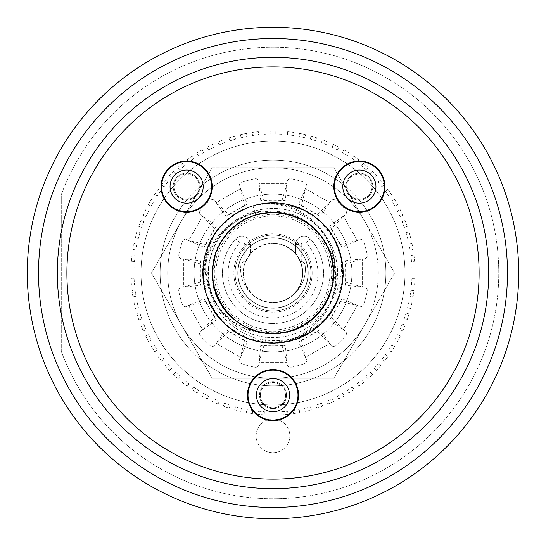 <?xml version="1.0" encoding="UTF-8"?>
<svg xmlns="http://www.w3.org/2000/svg" width="546" height="546" viewBox="0 0 546 546"><rect width="100%" height="100%" fill="white"/><g stroke="black" fill="none" stroke-linecap="round" stroke-linejoin="round"><path stroke-width="0.41" stroke-dasharray="2.73 2.05" d="M372.529 374.399A142.083 142.083 0 0 1 367.949 378.699L365.929 376.365A138.998 138.998 0 0 0 370.325 372.236L372.529 374.399A142.083 142.083 0 0 1 367.949 378.699L365.929 376.365A138.998 138.998 0 0 0 370.325 372.236L372.529 374.399M518.7 273A245.7 245.7 0 0 0 273 27.3A245.7 245.7 0 0 0 27.3 273A245.7 245.7 0 0 0 273 518.7A245.7 245.7 0 0 0 518.7 273M263.909 131.204A142.083 142.083 0 0 1 270.195 130.944L270.195 134.029A138.998 138.998 0 0 0 264.168 134.282A138.998 138.998 0 0 1 270.195 134.029L270.195 130.944A142.083 142.083 0 0 0 263.909 131.204L264.168 134.282L263.909 131.204M275.805 130.944A142.083 142.083 0 0 1 282.091 131.204L281.832 134.282A138.998 138.998 0 0 0 275.805 134.029A138.998 138.998 0 0 1 281.832 134.282L282.091 131.204A142.083 142.083 0 0 0 275.805 130.944L275.805 134.029L275.805 130.944M287.687 131.675A142.083 142.083 0 0 1 293.919 132.466L293.407 135.51A138.998 138.998 0 0 0 287.428 134.753A138.998 138.998 0 0 1 293.407 135.51L293.919 132.466A142.083 142.083 0 0 0 287.687 131.675L287.428 134.753L287.687 131.675M299.461 133.401A142.083 142.083 0 0 1 305.61 134.705L304.839 137.701A138.998 138.998 0 0 0 298.942 136.445A138.998 138.998 0 0 1 304.839 137.701L305.61 134.705A142.083 142.083 0 0 0 299.461 133.401L298.942 136.445L299.461 133.401M311.049 136.104A142.083 142.083 0 0 1 317.069 137.92L316.052 140.841A138.998 138.998 0 0 0 310.278 139.094A138.998 138.998 0 0 1 316.052 140.841L317.069 137.92A142.083 142.083 0 0 0 311.049 136.104L310.278 139.094L311.049 136.104M322.372 139.769A142.083 142.083 0 0 1 328.214 142.083L326.958 144.902A138.998 138.998 0 0 0 321.355 142.683A138.998 138.998 0 0 1 326.958 144.902L328.214 142.083A142.083 142.083 0 0 0 322.372 139.769L321.355 142.683L322.372 139.769M333.347 144.369A142.083 142.083 0 0 1 338.977 147.161L337.489 149.87A138.998 138.998 0 0 0 332.091 147.188A138.998 138.998 0 0 1 337.489 149.87L338.977 147.161A142.083 142.083 0 0 0 333.347 144.369L332.091 147.188L333.347 144.369M343.898 149.87A142.083 142.083 0 0 1 349.276 153.126L347.563 155.699A138.998 138.998 0 0 0 342.41 152.573A138.998 138.998 0 0 1 347.563 155.699L349.276 153.126A142.083 142.083 0 0 0 343.898 149.87L342.41 152.573L343.898 149.87M353.951 156.231A142.083 142.083 0 0 1 359.036 159.923L357.118 162.346A138.998 138.998 0 0 0 352.245 158.804A138.998 138.998 0 0 1 357.118 162.346L359.036 159.923A142.083 142.083 0 0 0 353.951 156.231L352.245 158.804L353.951 156.231M363.438 163.418A142.083 142.083 0 0 1 368.195 167.52L366.086 169.772A138.998 138.998 0 0 0 361.52 165.834A138.998 138.998 0 0 1 366.086 169.772L368.195 167.52A142.083 142.083 0 0 0 363.438 163.418L361.52 165.834L363.438 163.418M372.29 171.369A142.083 142.083 0 0 1 376.692 175.86L374.392 177.928A138.998 138.998 0 0 0 370.174 173.621A138.998 138.998 0 0 1 374.392 177.928L376.692 175.86A142.083 142.083 0 0 0 372.29 171.369L370.174 173.621L372.29 171.369M380.446 180.03A142.083 142.083 0 0 1 384.452 184.876L381.995 186.746A138.998 138.998 0 0 0 378.153 182.098A138.998 138.998 0 0 1 381.995 186.746L384.452 184.876A142.083 142.083 0 0 0 380.446 180.03L378.153 182.098L380.446 180.03M387.851 189.346A142.083 142.083 0 0 1 391.441 194.512L388.827 196.164A138.998 138.998 0 0 0 385.387 191.216A138.998 138.998 0 0 1 388.827 196.164L391.441 194.512A142.083 142.083 0 0 0 387.851 189.346L385.387 191.216L387.851 189.346M394.444 199.256A142.083 142.083 0 0 1 397.59 204.695L394.854 206.129A138.998 138.998 0 0 0 391.837 200.908A138.998 138.998 0 0 1 394.854 206.129L397.59 204.695A142.083 142.083 0 0 0 394.444 199.256L391.837 200.908L394.444 199.256M400.191 209.671A142.083 142.083 0 0 1 402.866 215.363L400.02 216.557A138.998 138.998 0 0 0 397.454 211.104A138.998 138.998 0 0 1 400.02 216.557L402.866 215.363A142.083 142.083 0 0 0 400.191 209.671L397.454 211.104L400.191 209.671M405.043 220.536A142.083 142.083 0 0 1 407.234 226.433L404.299 227.389A138.998 138.998 0 0 0 402.197 221.737A138.998 138.998 0 0 1 404.299 227.389L407.234 226.433A142.083 142.083 0 0 0 405.043 220.536L402.197 221.737L405.043 220.536M408.974 231.77A142.083 142.083 0 0 1 410.66 237.824L407.657 238.534A138.998 138.998 0 0 0 406.033 232.726A138.998 138.998 0 0 1 407.657 238.534L410.66 237.824A142.083 142.083 0 0 0 408.974 231.77L406.033 232.726L408.974 231.77M411.943 243.298A142.083 142.083 0 0 1 413.124 249.467L410.066 249.925A138.998 138.998 0 0 0 408.94 244.001A138.998 138.998 0 0 1 410.066 249.925L413.124 249.467A142.083 142.083 0 0 0 411.943 243.298L408.94 244.001L411.943 243.298M413.943 255.023A142.083 142.083 0 0 1 414.598 261.275L411.52 261.473A138.998 138.998 0 0 0 410.885 255.48A138.998 138.998 0 0 1 411.52 261.473L414.598 261.275A142.083 142.083 0 0 0 413.943 255.023L410.885 255.48L413.943 255.023M414.953 266.885A142.083 142.083 0 0 1 415.083 273.171L411.998 273.102A138.998 138.998 0 0 0 411.868 267.076A138.998 138.998 0 0 1 411.998 273.102L415.083 273.171A142.083 142.083 0 0 0 414.953 266.885L411.868 267.076L414.953 266.885M414.967 278.781A142.083 142.083 0 0 1 414.571 285.06L411.5 284.732A138.998 138.998 0 0 0 411.875 278.719A138.998 138.998 0 0 1 411.5 284.732L414.571 285.06A142.083 142.083 0 0 0 414.967 278.781L411.875 278.719L414.967 278.781M413.984 290.643A142.083 142.083 0 0 1 413.069 296.86L410.032 296.28A138.998 138.998 0 0 0 410.913 290.322A138.998 138.998 0 0 1 410.032 296.28L413.069 296.86A142.083 142.083 0 0 0 413.984 290.643L410.913 290.322L413.984 290.643M412.012 302.375A142.083 142.083 0 0 1 410.578 308.497L407.603 307.664A138.998 138.998 0 0 0 408.981 301.801A138.998 138.998 0 0 1 407.603 307.664L410.578 308.497A142.083 142.083 0 0 0 412.012 302.375L408.981 301.801L412.012 302.375M409.07 313.909A142.083 142.083 0 0 1 407.125 319.888L404.231 318.809A138.998 138.998 0 0 0 406.094 313.076A138.998 138.998 0 0 1 404.231 318.809L407.125 319.888A142.083 142.083 0 0 0 409.07 313.909L406.094 313.076L409.07 313.909M405.166 325.15A142.083 142.083 0 0 1 402.73 330.944L399.938 329.627A138.998 138.998 0 0 0 402.272 324.071A138.998 138.998 0 0 1 399.938 329.627L402.73 330.944A142.083 142.083 0 0 0 405.166 325.15L402.272 324.071L405.166 325.15M400.341 336.029A142.083 142.083 0 0 1 397.427 341.598L394.751 340.049A138.998 138.998 0 0 0 397.549 334.712A138.998 138.998 0 0 1 394.751 340.049L397.427 341.598A142.083 142.083 0 0 0 400.341 336.029L397.549 334.712L400.341 336.029M394.622 346.457A142.083 142.083 0 0 1 391.25 351.767L388.718 350.006A138.998 138.998 0 0 0 391.946 344.915A138.998 138.998 0 0 1 388.718 350.006L391.25 351.767A142.083 142.083 0 0 0 394.622 346.457L391.946 344.915L394.622 346.457M388.049 356.381A142.083 142.083 0 0 1 384.248 361.384L381.866 359.418A138.998 138.998 0 0 0 385.51 354.613A138.998 138.998 0 0 1 381.866 359.418L384.248 361.384A142.083 142.083 0 0 0 388.049 356.381L385.51 354.613L388.049 356.381M380.664 365.711A142.083 142.083 0 0 1 376.46 370.386L374.256 368.222A138.998 138.998 0 0 0 378.289 363.745A138.998 138.998 0 0 1 374.256 368.222L376.46 370.386A142.083 142.083 0 0 0 380.664 365.711L378.289 363.745L380.664 365.711M363.697 382.371A142.083 142.083 0 0 1 358.77 386.275L356.954 383.777A138.998 138.998 0 0 0 361.677 380.03A138.998 138.998 0 0 1 356.954 383.777L358.77 386.275A142.083 142.083 0 0 0 363.697 382.371L361.677 380.03L363.697 382.371M354.224 389.578A142.083 142.083 0 0 1 348.99 393.059L347.392 390.41A138.998 138.998 0 0 0 352.409 387.08A138.998 138.998 0 0 1 347.392 390.41L348.99 393.059A142.083 142.083 0 0 0 354.224 389.578L352.409 387.08L354.224 389.578M344.185 395.966A142.083 142.083 0 0 1 338.677 398.996L337.305 396.225A138.998 138.998 0 0 0 342.588 393.325A138.998 138.998 0 0 1 337.305 396.225L338.677 398.996A142.083 142.083 0 0 0 344.185 395.966L342.588 393.325L344.185 395.966M333.647 401.487A142.083 142.083 0 0 1 327.907 404.047L326.767 401.173A138.998 138.998 0 0 0 332.275 398.723A138.998 138.998 0 0 1 326.767 401.173L327.907 404.047A142.083 142.083 0 0 0 333.647 401.487L332.275 398.723L333.647 401.487M322.686 406.115A142.083 142.083 0 0 1 316.748 408.183L315.854 405.228A138.998 138.998 0 0 0 321.546 403.241A138.998 138.998 0 0 1 315.854 405.228L316.748 408.183A142.083 142.083 0 0 0 322.686 406.115L321.546 403.241L322.686 406.115M311.37 409.807A142.083 142.083 0 0 1 305.282 411.37L304.641 408.347A138.998 138.998 0 0 0 310.476 406.845A138.998 138.998 0 0 1 304.641 408.347L305.282 411.37A142.083 142.083 0 0 0 311.37 409.807L310.476 406.845L311.37 409.807M299.788 412.537A142.083 142.083 0 0 1 293.591 413.588L293.202 410.517A138.998 138.998 0 0 0 299.147 409.514A138.998 138.998 0 0 1 293.202 410.517L293.591 413.588A142.083 142.083 0 0 0 299.788 412.537L299.147 409.514L299.788 412.537M288.022 414.291A142.083 142.083 0 0 1 281.756 414.817L281.627 411.725A138.998 138.998 0 0 0 287.633 411.227A138.998 138.998 0 0 1 281.627 411.725L281.756 414.817A142.083 142.083 0 0 0 288.022 414.291L287.633 411.227L288.022 414.291M269.854 415.049A142.083 142.083 0 0 0 276.146 415.049A142.083 142.083 0 0 1 269.854 415.049L269.983 411.964A138.998 138.998 0 0 0 276.017 411.964L276.146 415.049L276.017 411.964A138.998 138.998 0 0 1 269.983 411.964L269.854 415.049M264.244 414.817A142.083 142.083 0 0 1 257.978 414.291L258.367 411.227A138.998 138.998 0 0 0 264.373 411.725A138.998 138.998 0 0 1 258.367 411.227L257.978 414.291A142.083 142.083 0 0 0 264.244 414.817L264.373 411.725L264.244 414.817M252.409 413.588A142.083 142.083 0 0 1 246.212 412.537L246.853 409.514A138.998 138.998 0 0 0 252.798 410.517A138.998 138.998 0 0 1 246.853 409.514L246.212 412.537A142.083 142.083 0 0 0 252.409 413.588L252.798 410.517L252.409 413.588M240.718 411.37A142.083 142.083 0 0 1 234.63 409.807L235.524 406.845A138.998 138.998 0 0 0 241.359 408.347A138.998 138.998 0 0 1 235.524 406.845L234.63 409.807A142.083 142.083 0 0 0 240.718 411.37L241.359 408.347L240.718 411.37M229.252 408.183A142.083 142.083 0 0 1 223.314 406.115L224.454 403.241A138.998 138.998 0 0 0 230.146 405.228A138.998 138.998 0 0 1 224.454 403.241L223.314 406.115A142.083 142.083 0 0 0 229.252 408.183L230.146 405.228L229.252 408.183M218.093 404.047A142.083 142.083 0 0 1 212.353 401.487L213.725 398.723A138.998 138.998 0 0 0 219.233 401.173A138.998 138.998 0 0 1 213.725 398.723L212.353 401.487A142.083 142.083 0 0 0 218.093 404.047L219.233 401.173L218.093 404.047M207.323 398.996A142.083 142.083 0 0 1 201.815 395.966L203.412 393.325A138.998 138.998 0 0 0 208.695 396.225A138.998 138.998 0 0 1 203.412 393.325L201.815 395.966A142.083 142.083 0 0 0 207.323 398.996L208.695 396.225L207.323 398.996M197.01 393.059A142.083 142.083 0 0 1 191.776 389.578L193.591 387.08A138.998 138.998 0 0 0 198.607 390.41A138.998 138.998 0 0 1 193.591 387.08L191.776 389.578A142.083 142.083 0 0 0 197.01 393.059L198.607 390.41L197.01 393.059M187.23 386.275A142.083 142.083 0 0 1 182.303 382.371L184.323 380.03A138.998 138.998 0 0 0 189.046 383.777A138.998 138.998 0 0 1 184.323 380.03L182.303 382.371A142.083 142.083 0 0 0 187.23 386.275L189.046 383.777L187.23 386.275M178.051 378.699A142.083 142.083 0 0 1 173.471 374.399L175.675 372.236A138.998 138.998 0 0 0 180.071 376.365A138.998 138.998 0 0 1 175.675 372.236L173.471 374.399A142.083 142.083 0 0 0 178.051 378.699L180.071 376.365L178.051 378.699M169.54 370.386A142.083 142.083 0 0 1 165.336 365.711L167.711 363.745A138.998 138.998 0 0 0 171.744 368.222A138.998 138.998 0 0 1 167.711 363.745L165.336 365.711A142.083 142.083 0 0 0 169.54 370.386L171.744 368.222L169.54 370.386M161.752 361.384A142.083 142.083 0 0 1 157.951 356.381L160.49 354.613A138.998 138.998 0 0 0 164.134 359.418A138.998 138.998 0 0 1 160.49 354.613L157.951 356.381A142.083 142.083 0 0 0 161.752 361.384L164.134 359.418L161.752 361.384M154.75 351.767A142.083 142.083 0 0 1 151.379 346.457L154.054 344.915A138.998 138.998 0 0 0 157.282 350.006A138.998 138.998 0 0 1 154.054 344.915L151.379 346.457A142.083 142.083 0 0 0 154.75 351.767L157.282 350.006L154.75 351.767M148.573 341.598A142.083 142.083 0 0 1 145.659 336.029L148.451 334.712A138.998 138.998 0 0 0 151.249 340.049A138.998 138.998 0 0 1 148.451 334.712L145.659 336.029A142.083 142.083 0 0 0 148.573 341.598L151.249 340.049L148.573 341.598M143.27 330.944A142.083 142.083 0 0 1 140.834 325.15L143.728 324.071A138.998 138.998 0 0 0 146.062 329.627A138.998 138.998 0 0 1 143.728 324.071L140.834 325.15A142.083 142.083 0 0 0 143.27 330.944L146.062 329.627L143.27 330.944M138.875 319.888A142.083 142.083 0 0 1 136.93 313.909L139.906 313.076A138.998 138.998 0 0 0 141.769 318.809A138.998 138.998 0 0 1 139.906 313.076L136.93 313.909A142.083 142.083 0 0 0 138.875 319.888L141.769 318.809L138.875 319.888M135.422 308.497A142.083 142.083 0 0 1 133.988 302.375L137.019 301.801A138.998 138.998 0 0 0 138.397 307.664A138.998 138.998 0 0 1 137.019 301.801L133.988 302.375A142.083 142.083 0 0 0 135.422 308.497L138.397 307.664L135.422 308.497M132.931 296.86A142.083 142.083 0 0 1 132.016 290.643L135.087 290.322A138.998 138.998 0 0 0 135.968 296.28A138.998 138.998 0 0 1 135.087 290.322L132.016 290.643A142.083 142.083 0 0 0 132.931 296.86L135.968 296.28L132.931 296.86M131.429 285.06A142.083 142.083 0 0 1 131.033 278.781L134.125 278.719A138.998 138.998 0 0 0 134.5 284.732A138.998 138.998 0 0 1 134.125 278.719L131.033 278.781A142.083 142.083 0 0 0 131.429 285.06L134.5 284.732L131.429 285.06M130.917 273.171A142.083 142.083 0 0 1 131.047 266.885L134.132 267.076A138.998 138.998 0 0 0 134.002 273.102A138.998 138.998 0 0 1 134.132 267.076L131.047 266.885A142.083 142.083 0 0 0 130.917 273.171L134.002 273.102L130.917 273.171M131.402 261.275A142.083 142.083 0 0 1 132.057 255.023L135.115 255.48A138.998 138.998 0 0 0 134.48 261.473A138.998 138.998 0 0 1 135.115 255.48L132.057 255.023A142.083 142.083 0 0 0 131.402 261.275L134.48 261.473L131.402 261.275M132.876 249.467A142.083 142.083 0 0 1 134.057 243.298L137.06 244.001A138.998 138.998 0 0 0 135.934 249.925A138.998 138.998 0 0 1 137.06 244.001L134.057 243.298A142.083 142.083 0 0 0 132.876 249.467L135.934 249.925L132.876 249.467M135.34 237.824A142.083 142.083 0 0 1 137.026 231.77L139.967 232.726A138.998 138.998 0 0 0 138.343 238.534A138.998 138.998 0 0 1 139.967 232.726L137.026 231.77A142.083 142.083 0 0 0 135.34 237.824L138.343 238.534L135.34 237.824M138.766 226.433A142.083 142.083 0 0 1 140.957 220.536L143.803 221.737A138.998 138.998 0 0 0 141.701 227.389A138.998 138.998 0 0 1 143.803 221.737L140.957 220.536A142.083 142.083 0 0 0 138.766 226.433L141.701 227.389L138.766 226.433M143.134 215.363A142.083 142.083 0 0 1 145.809 209.671L148.546 211.104A138.998 138.998 0 0 0 145.98 216.557A138.998 138.998 0 0 1 148.546 211.104L145.809 209.671A142.083 142.083 0 0 0 143.134 215.363L145.98 216.557L143.134 215.363M148.41 204.695A142.083 142.083 0 0 1 151.556 199.256L154.163 200.908A138.998 138.998 0 0 0 151.146 206.129A138.998 138.998 0 0 1 154.163 200.908L151.556 199.256A142.083 142.083 0 0 0 148.41 204.695L151.146 206.129L148.41 204.695M154.559 194.512A142.083 142.083 0 0 1 158.149 189.346L160.613 191.216A138.998 138.998 0 0 0 157.173 196.164A138.998 138.998 0 0 1 160.613 191.216L158.149 189.346A142.083 142.083 0 0 0 154.559 194.512L157.173 196.164L154.559 194.512M161.548 184.876A142.083 142.083 0 0 1 165.554 180.03L167.847 182.098A138.998 138.998 0 0 0 164.005 186.746A138.998 138.998 0 0 1 167.847 182.098L165.554 180.03A142.083 142.083 0 0 0 161.548 184.876L164.005 186.746L161.548 184.876M169.308 175.86A142.083 142.083 0 0 1 173.71 171.369L175.826 173.621A138.998 138.998 0 0 0 171.608 177.928A138.998 138.998 0 0 1 175.826 173.621L173.71 171.369A142.083 142.083 0 0 0 169.308 175.86L171.608 177.928L169.308 175.86M177.805 167.52A142.083 142.083 0 0 1 182.562 163.418L184.48 165.834A138.998 138.998 0 0 0 179.914 169.772A138.998 138.998 0 0 1 184.48 165.834L182.562 163.418A142.083 142.083 0 0 0 177.805 167.52L179.914 169.772L177.805 167.52M186.964 159.923A142.083 142.083 0 0 1 192.049 156.231L193.755 158.804A138.998 138.998 0 0 0 188.882 162.346A138.998 138.998 0 0 1 193.755 158.804L192.049 156.231A142.083 142.083 0 0 0 186.964 159.923L188.882 162.346L186.964 159.923M196.724 153.126A142.083 142.083 0 0 1 202.102 149.87L203.59 152.573A138.998 138.998 0 0 0 198.437 155.699A138.998 138.998 0 0 1 203.59 152.573L202.102 149.87A142.083 142.083 0 0 0 196.724 153.126L198.437 155.699L196.724 153.126M207.023 147.161A142.083 142.083 0 0 1 212.653 144.369L213.909 147.188A138.998 138.998 0 0 0 208.511 149.87A138.998 138.998 0 0 1 213.909 147.188L212.653 144.369A142.083 142.083 0 0 0 207.023 147.161L208.511 149.87L207.023 147.161M217.786 142.083A142.083 142.083 0 0 1 223.628 139.769L224.645 142.683A138.998 138.998 0 0 0 219.042 144.902A138.998 138.998 0 0 1 224.645 142.683L223.628 139.769A142.083 142.083 0 0 0 217.786 142.083L219.042 144.902L217.786 142.083M228.931 137.92A142.083 142.083 0 0 1 234.951 136.104L235.722 139.094A138.998 138.998 0 0 0 229.948 140.841A138.998 138.998 0 0 1 235.722 139.094L234.951 136.104A142.083 142.083 0 0 0 228.931 137.92L229.948 140.841L228.931 137.92M240.39 134.705A142.083 142.083 0 0 1 246.539 133.401L247.058 136.445A138.998 138.998 0 0 0 241.161 137.701A138.998 138.998 0 0 1 247.058 136.445L246.539 133.401A142.083 142.083 0 0 0 240.39 134.705L241.161 137.701L240.39 134.705M141.025 273A131.975 131.975 0 0 1 273 141.025A131.975 131.975 0 0 1 404.975 273A131.975 131.975 0 0 1 273 404.975A131.975 131.975 0 0 1 141.025 273A131.975 131.975 0 0 1 273 141.025A131.975 131.975 0 0 1 404.975 273A131.975 131.975 0 0 1 273 404.975A131.975 131.975 0 0 1 141.025 273M256.149 435.865A16.851 16.851 0 0 1 273 419.014A16.851 16.851 0 0 1 289.851 435.865A16.851 16.851 0 0 1 273 452.709A16.851 16.851 0 0 1 256.149 435.865A16.851 16.851 0 0 1 273 419.014A16.851 16.851 0 0 1 289.851 435.865A16.851 16.851 0 0 1 273 452.709A16.851 16.851 0 0 1 256.149 435.865M252.081 132.466A142.083 142.083 0 0 1 258.313 131.675L258.572 134.753A138.998 138.998 0 0 0 252.593 135.51A138.998 138.998 0 0 1 258.572 134.753L258.313 131.675A142.083 142.083 0 0 0 252.081 132.466L252.593 135.51L252.081 132.466M273 66.892A206.108 206.108 0 0 0 66.892 273A206.108 206.108 0 0 0 273 479.108A206.108 206.108 0 0 0 479.108 273A206.108 206.108 0 0 0 273 66.892M161.077 186.63A25.553 25.553 0 0 0 186.63 212.182A25.553 25.553 0 0 0 212.182 186.63A25.553 25.553 0 0 0 186.63 161.077A25.553 25.553 0 0 0 161.077 186.63M61.275 351.371L61.275 194.629A225.764 225.764 0 0 1 408.149 92.158A225.764 225.764 0 0 1 408.149 453.842A225.764 225.764 0 0 1 61.275 351.371L61.275 194.629A225.764 225.764 0 0 1 408.149 92.158A225.764 225.764 0 0 1 408.149 453.842A225.764 225.764 0 0 1 61.275 351.371M384.923 186.63A25.553 25.553 0 0 0 359.37 161.077A25.553 25.553 0 0 0 333.818 186.63A25.553 25.553 0 0 0 359.37 212.182A25.553 25.553 0 0 0 384.923 186.63M298.553 395.147A25.553 25.553 0 0 0 273 369.594A25.553 25.553 0 0 0 247.447 395.147A25.553 25.553 0 0 0 273 420.7A25.553 25.553 0 0 0 298.553 395.147M200.109 186.63A13.479 13.479 0 0 0 186.63 173.15A13.479 13.479 0 0 0 173.15 186.63A13.479 13.479 0 0 0 186.63 200.109A13.479 13.479 0 0 0 200.109 186.63A13.479 13.479 0 0 0 186.63 173.15A13.479 13.479 0 0 0 173.15 186.63A13.479 13.479 0 0 0 186.63 200.109A13.479 13.479 0 0 0 200.109 186.63M286.479 395.147A13.479 13.479 0 0 0 273 381.668A13.479 13.479 0 0 0 259.521 395.147A13.479 13.479 0 0 0 273 408.626A13.479 13.479 0 0 0 286.479 395.147A13.479 13.479 0 0 0 273 381.668A13.479 13.479 0 0 0 259.521 395.147A13.479 13.479 0 0 0 273 408.626A13.479 13.479 0 0 0 286.479 395.147M372.85 186.63A13.479 13.479 0 0 0 359.37 173.15A13.479 13.479 0 0 0 345.891 186.63A13.479 13.479 0 0 0 359.37 200.109A13.479 13.479 0 0 0 372.85 186.63A13.479 13.479 0 0 0 359.37 173.15A13.479 13.479 0 0 0 345.891 186.63A13.479 13.479 0 0 0 359.37 200.109A13.479 13.479 0 0 0 372.85 186.63M211.903 186.63A25.273 25.273 0 0 0 186.63 161.357A25.273 25.273 0 0 0 161.357 186.63A25.273 25.273 0 0 0 186.63 211.903A25.273 25.273 0 0 0 211.903 186.63M173.99 186.63A12.633 12.633 0 0 1 186.63 173.99A12.633 12.633 0 0 1 199.263 186.63A12.633 12.633 0 0 0 186.63 173.99A12.633 12.633 0 0 0 173.99 186.63A12.633 12.633 0 0 0 186.63 199.263A12.633 12.633 0 0 0 199.263 186.63A12.633 12.633 0 0 1 186.63 199.263A12.633 12.633 0 0 1 173.99 186.63A12.633 12.633 0 0 0 186.63 199.263A12.633 12.633 0 0 0 199.263 186.63M203.194 186.63A16.564 16.564 0 0 0 186.63 170.059A16.564 16.564 0 0 0 170.059 186.63A16.564 16.564 0 0 0 186.63 203.194A16.564 16.564 0 0 0 203.194 186.63M298.273 395.147A25.273 25.273 0 0 0 273 369.874A25.273 25.273 0 0 0 247.727 395.147A25.273 25.273 0 0 0 273 420.42A25.273 25.273 0 0 0 298.273 395.147M260.367 395.147A12.633 12.633 0 0 1 273 382.514A12.633 12.633 0 0 1 285.633 395.147A12.633 12.633 0 0 0 273 382.514A12.633 12.633 0 0 0 260.367 395.147A12.633 12.633 0 0 0 273 407.787A12.633 12.633 0 0 0 285.633 395.147A12.633 12.633 0 0 1 273 407.787A12.633 12.633 0 0 1 260.367 395.147A12.633 12.633 0 0 0 273 407.787A12.633 12.633 0 0 0 285.633 395.147M289.564 395.147A16.564 16.564 0 0 0 273 378.583A16.564 16.564 0 0 0 256.436 395.147A16.564 16.564 0 0 0 273 411.718A16.564 16.564 0 0 0 289.564 395.147M384.643 186.63A25.273 25.273 0 0 0 359.37 161.357A25.273 25.273 0 0 0 334.097 186.63A25.273 25.273 0 0 0 359.37 211.903A25.273 25.273 0 0 0 384.643 186.63M346.737 186.63A12.633 12.633 0 0 1 359.37 173.99A12.633 12.633 0 0 1 372.01 186.63A12.633 12.633 0 0 0 359.37 173.99A12.633 12.633 0 0 0 346.737 186.63A12.633 12.633 0 0 0 359.37 199.263A12.633 12.633 0 0 0 372.01 186.63A12.633 12.633 0 0 1 359.37 199.263A12.633 12.633 0 0 1 346.737 186.63A12.633 12.633 0 0 0 359.37 199.263A12.633 12.633 0 0 0 372.01 186.63M375.941 186.63A16.564 16.564 0 0 0 359.37 170.059A16.564 16.564 0 0 0 342.806 186.63A16.564 16.564 0 0 0 359.37 203.194A16.564 16.564 0 0 0 375.941 186.63M194.096 273A78.904 78.904 0 0 1 273 194.096A78.904 78.904 0 0 1 351.904 273A78.904 78.904 0 0 0 273 194.096A78.904 78.904 0 0 0 194.096 273A78.904 78.904 0 0 0 273 351.904A78.904 78.904 0 0 0 351.904 273A78.904 78.904 0 0 1 273 351.904A78.904 78.904 0 0 1 194.096 273M330.002 273A57.002 57.002 0 0 1 273 330.002A57.002 57.002 0 0 1 215.998 273A57.002 57.002 0 0 1 273 215.998A57.002 57.002 0 0 1 330.002 273A57.002 57.002 0 0 1 273 330.002A57.002 57.002 0 0 1 215.998 273A57.002 57.002 0 0 1 273 215.998A57.002 57.002 0 0 1 330.002 273M253.071 205.978C298.853 194.028 342.813 238.001 333.115 279.149C330.651 311.752 298.123 337.756 265.793 332.999C223.505 333.415 190.281 280.856 211.998 238.834C196.813 270.557 201.392 299.112 225.723 324.508C249.938 347.659 290.957 349.044 316.687 327.593C342.676 303.897 349.174 275.716 336.172 243.038C322.42 212.476 284.957 195.796 253.071 205.978L255.774 215.076L253.071 205.978C284.985 195.789 322.454 212.51 336.186 243.066C349.174 275.744 342.67 303.924 316.673 327.6C290.936 349.051 249.931 347.652 225.71 324.501C201.385 299.106 196.819 270.55 211.998 238.834M263.363 203.747A69.922 69.922 0 0 0 217.827 230.057C190.035 268.366 215.001 325.286 256.859 331.231C288.124 340.793 324.174 319.97 331.511 288.111C347.276 248.915 310.456 198.812 263.363 203.747L284.48 204.027L304.545 210.606L321.737 222.864L334.48 239.701L341.619 259.575L342.499 280.671L337.039 301.071L325.737 318.905L309.63 332.555L290.179 340.779L269.158 342.813L248.491 338.486L230.057 328.18L215.547 312.844L206.272 293.878L203.078 273C202.116 235.64 235.64 202.116 273 203.078C310.36 202.116 343.884 235.64 342.922 273C343.884 310.36 310.36 343.884 273 342.922C235.64 343.884 202.116 310.36 203.078 273C202.116 235.64 235.64 202.116 273 203.078C310.36 202.116 343.884 235.64 342.922 273C343.693 307.917 314.557 340.008 279.723 342.595C245.045 346.724 210.306 320.809 204.375 286.391C210.306 320.809 245.045 346.724 279.723 342.595C314.557 340.008 343.693 307.917 342.922 273C343.884 235.64 310.36 202.116 273 203.078C235.64 202.116 202.116 235.64 203.078 273L204.375 286.391L203.078 273C202.116 235.64 235.64 202.116 273 203.078C310.36 202.116 343.884 235.64 342.922 273C343.884 310.36 310.36 343.884 273 342.922C235.64 343.884 202.116 310.36 203.078 273C202.116 310.36 235.64 343.884 273 342.922C310.36 343.884 343.884 310.36 342.922 273C343.884 235.64 310.36 202.116 273 203.078C235.64 202.116 202.116 235.64 203.078 273C201.822 313.745 241.851 348.867 282.084 342.328C327.184 334.787 350.095 279.941 327.313 245.871A60.708 60.708 0 0 0 275.286 212.333C233.429 205.282 192.192 252.163 207.139 297.29C214.271 315.738 226.829 329.067 244.806 337.291L248.683 338.554A69.922 69.922 0 0 0 282.084 342.328M217.827 230.057C241.339 203.597 269.587 196.792 302.573 209.644C333.388 223.266 350.307 260.995 339.981 293.065C330.965 325.539 296.096 347.747 262.858 342.178C229.429 337.974 202.395 306.688 203.078 273C202.232 236.514 233.961 203.61 270.447 203.126C308.722 200.696 343.96 234.725 342.922 273C344.772 319.888 291.96 356.593 248.683 338.554M296.71 328.583C325.648 320.604 346.853 287.469 340.411 254.45A69.922 69.922 0 0 1 334.268 306.681C315.213 335.032 289.305 345.659 256.565 338.561C225.089 327.525 208.818 305.671 207.753 273C210.933 240.138 228.173 219.683 259.473 211.623C291.407 207.855 314.305 220.086 328.16 248.314A60.429 60.429 0 0 1 296.71 328.583C343.816 311.35 345.222 237.367 298.798 218.352C254.62 194.594 198.389 242.69 215.015 290.015C227.034 341.1 305.18 348.594 326.692 300.73C352.013 257.432 305.951 199.515 258.067 214.448C208.872 224.283 196.185 297.181 239.155 323.061C279.183 353.296 342.103 314.36 332.903 265.042C328.91 215.042 258.012 193.878 227.259 233.511C190.854 271.301 226.931 341.032 278.815 333.149C309.009 330.91 334.227 303.01 333.429 272.747C333.975 242.472 308.524 214.79 278.31 212.804C248.218 209.473 218.304 232.268 213.547 262.176C207.46 291.83 227.416 323.717 256.75 331.204C285.722 339.994 319.301 323.061 329.463 294.54C340.881 266.496 327.109 231.504 299.638 218.762C272.775 204.811 236.657 215.301 221.444 241.482C205.078 266.953 212.203 303.876 236.868 321.437C260.729 340.076 298.15 336.384 317.909 313.431C338.663 291.393 338.424 253.781 317.397 232.002C297.352 209.309 259.889 206.081 236.261 225.02C211.821 242.888 205.16 279.9 221.847 305.166C237.38 331.149 273.628 341.189 300.32 326.897C327.627 313.814 340.957 278.651 329.183 250.757C318.666 222.358 284.882 205.849 256.019 215.008C226.781 222.864 207.227 254.989 213.691 284.568C219.779 323.689 268.652 346.369 302.457 325.764C339.578 307.009 344.007 249.597 310.196 225.375C279.948 199.829 228.173 214.749 216.161 252.477C201.303 289.175 231.593 333.729 271.185 333.401C310.681 336.104 343.598 293.448 330.965 255.924C321.239 217.547 270.454 199.543 238.732 223.225C203.528 245.372 204.497 302.948 240.424 323.901C272.932 346.498 323.082 326.795 331.511 288.111M328.16 248.314C311.5 205.815 246.458 200.252 222.829 239.312C195.618 275.969 225.389 334.07 271.034 333.394C316.543 337.039 350.02 280.999 325.252 242.649C304.218 202.136 238.95 203.453 219.567 244.779C197.543 282.35 228.931 334.964 272.454 333.429C318.031 335.995 350.191 279.19 324.529 241.428C302.545 201.426 237.326 204.265 218.919 246.041C196.642 285.892 233.633 339.68 278.815 333.149C309.009 330.91 334.227 303.01 333.429 272.747C333.975 242.472 308.524 214.79 278.31 212.804C248.218 209.473 218.304 232.268 213.547 262.176C207.46 291.83 227.416 323.717 256.75 331.204C285.722 339.994 319.301 323.061 329.463 294.54C340.881 266.496 327.109 231.504 299.638 218.762C272.775 204.811 236.657 215.301 221.444 241.482C205.078 266.953 212.203 303.876 236.868 321.437C260.729 340.076 298.15 336.384 317.909 313.431C338.663 291.393 338.424 253.781 317.397 232.002C297.352 209.309 259.889 206.081 236.261 225.02C211.821 242.888 205.16 279.9 221.847 305.166C237.38 331.149 273.628 341.189 300.32 326.897C327.627 313.814 340.957 278.651 329.183 250.757C318.666 222.358 284.882 205.849 256.019 215.008C226.781 222.864 207.227 254.989 213.691 284.568C219.41 319.765 260.032 342.936 293.229 329.941C327.184 319.076 344.082 275.464 326.317 244.56C310.538 212.585 264.906 202.341 236.971 224.488C209.282 243.857 204.368 287.1 227 312.189C249.256 340.042 296.014 340.295 318.571 312.687C342.82 286.554 336.145 240.267 305.494 222.051C276.058 201.938 231.272 215.404 217.799 248.41C202.273 280.507 222.222 322.802 256.859 331.231M331.688 273A58.688 58.688 0 0 0 273 214.312A58.688 58.688 0 0 0 214.312 273A58.688 58.688 0 0 0 273 331.688A58.688 58.688 0 0 0 331.688 273M337.585 273A64.585 64.585 0 0 1 273 337.585A64.585 64.585 0 0 1 208.415 273A64.585 64.585 0 0 1 273 208.415A64.585 64.585 0 0 1 337.585 273A64.585 64.585 0 0 1 273 337.585A64.585 64.585 0 0 1 208.415 273A64.585 64.585 0 0 1 273 208.415A64.585 64.585 0 0 1 337.585 273M301.242 261.541L301.242 244.54L295.625 244.54L295.625 253.665A29.764 29.764 0 0 1 300.471 261.541L301.242 261.541A3.931 3.931 0 0 1 305.077 264.947A32.364 32.364 0 0 1 295.195 292.833A29.764 29.764 0 0 1 273 302.764A29.764 29.764 0 0 0 295.195 292.833A32.364 32.364 0 0 0 305.077 264.947A3.931 3.931 0 0 0 301.18 261.541L300.471 261.541C297.236 255.61 295.618 252.982 295.625 253.665L295.625 244.54A8.422 8.422 0 0 1 310.258 238.848A50.546 50.546 0 0 1 308.217 309.254A50.546 50.546 0 0 1 237.783 309.254A50.546 50.546 0 0 1 235.742 238.848A8.422 8.422 0 0 1 250.375 244.54L250.375 253.665C250.382 252.982 248.764 255.61 245.529 261.541A29.764 29.764 0 0 1 250.375 253.665L250.375 244.54A8.422 8.422 0 0 0 235.742 238.848A8.422 8.422 0 0 1 250.375 244.54L244.758 244.54L244.82 261.541A3.931 3.931 0 0 0 240.922 264.947A32.364 32.364 0 0 0 250.805 292.833A29.764 29.764 0 0 0 273 302.764A29.764 29.764 0 0 1 243.236 273A29.764 29.764 0 0 1 273 243.236A29.764 29.764 0 0 0 243.236 273A29.764 29.764 0 0 0 273 302.764A29.764 29.764 0 0 1 250.805 292.833A32.364 32.364 0 0 1 240.922 264.947A3.931 3.931 0 0 1 244.758 261.541M295.823 242.731A37.906 37.906 0 0 0 235.094 273A37.906 37.906 0 0 0 273 310.906A37.906 37.906 0 0 0 310.906 273A37.906 37.906 0 0 1 273 310.906A37.906 37.906 0 0 1 235.094 273A37.906 37.906 0 0 1 273 235.094A37.906 37.906 0 0 1 310.906 273A37.906 37.906 0 0 0 295.823 242.731M245.529 261.541L244.82 261.541L245.529 261.541M310.258 238.848A50.546 50.546 0 0 1 308.217 309.254A50.546 50.546 0 0 1 237.783 309.254A50.546 50.546 0 0 1 235.742 238.848A50.546 50.546 0 0 0 237.783 309.254A50.546 50.546 0 0 0 308.217 309.254A50.546 50.546 0 0 0 310.258 238.848A8.422 8.422 0 0 0 295.625 244.54A8.422 8.422 0 0 1 310.258 238.848L306.122 242.642A44.929 44.929 0 0 1 304.306 305.228A44.929 44.929 0 0 1 241.694 305.228A44.929 44.929 0 0 1 239.878 242.642L235.742 238.848M273 302.764A29.764 29.764 0 0 0 302.764 273A29.764 29.764 0 0 0 273 243.236A29.764 29.764 0 0 1 302.764 273A29.764 29.764 0 0 1 273 302.764M308.046 273A35.046 35.046 0 0 1 273 308.046A35.046 35.046 0 0 1 237.954 273A35.046 35.046 0 0 1 273 237.954A35.046 35.046 0 0 1 308.046 273A35.046 35.046 0 0 0 273 237.954A35.046 35.046 0 0 0 237.954 273A35.046 35.046 0 0 0 273 308.046A35.046 35.046 0 0 0 308.046 273A35.046 35.046 0 0 0 273 237.954A35.046 35.046 0 0 0 237.954 273A35.046 35.046 0 0 0 273 308.046A35.046 35.046 0 0 0 308.046 273A35.046 35.046 0 0 1 273 308.046A35.046 35.046 0 0 1 237.954 273A35.046 35.046 0 0 1 273 237.954A35.046 35.046 0 0 1 308.046 273M308.237 273A35.237 35.237 0 0 0 273 237.763A35.237 35.237 0 0 0 237.763 273A35.237 35.237 0 0 0 273 308.237A35.237 35.237 0 0 0 308.237 273A35.237 35.237 0 0 0 273 237.763A35.237 35.237 0 0 0 237.763 273A35.237 35.237 0 0 0 273 308.237A35.237 35.237 0 0 0 308.237 273M312.169 273A39.169 39.169 0 0 1 273 312.169A39.169 39.169 0 0 1 233.831 273A39.169 39.169 0 0 1 273 233.831A39.169 39.169 0 0 1 312.169 273M302.429 273A29.429 29.429 0 0 1 273 302.429A29.429 29.429 0 0 1 243.571 273A29.429 29.429 0 0 1 273 243.571A29.429 29.429 0 0 1 302.429 273M334.268 306.681C356.238 269.765 334.561 216.878 292.997 205.999C250.321 191.51 201.399 227.955 203.078 273C202.204 236.589 233.968 203.583 270.447 203.126C308.729 200.716 343.946 234.691 342.922 273C343.693 307.924 314.557 340.008 279.723 342.595C240.172 347.597 201.904 312.851 203.078 273C202.116 235.64 235.64 202.116 273 203.078C310.36 202.116 343.884 235.64 342.922 273C343.884 310.36 310.36 343.884 273 342.922C235.64 343.884 202.116 310.36 203.078 273C202.116 235.64 235.64 202.116 273 203.078C310.36 202.116 343.884 235.64 342.922 273C344.157 313.302 304.941 348.246 265.11 342.472C230.746 339.325 202.327 307.48 203.078 273C202.218 236.493 234.05 203.569 270.441 203.126C308.62 200.662 343.953 234.664 342.922 273C343.844 309.364 311.971 342.465 275.546 342.874C237.278 345.297 202.047 311.288 203.078 273C202.116 235.64 235.64 202.116 273 203.078C310.36 202.116 343.884 235.64 342.922 273C343.884 310.36 310.36 343.884 273 342.922C235.64 343.884 202.116 310.36 203.078 273C202.116 235.64 235.64 202.116 273 203.078C310.36 202.116 343.884 235.64 342.922 273C343.884 310.36 310.36 343.884 273 342.922C235.64 343.884 202.116 310.36 203.078 273C202.116 310.36 235.64 343.884 273 342.922C310.36 343.884 343.884 310.36 342.922 273C343.884 235.64 310.36 202.116 273 203.078C235.64 202.116 202.116 235.64 203.078 273C202.307 238.056 231.484 205.958 266.339 203.399C299.133 199.618 332.275 222.461 340.411 254.45M181.804 325.648A105.303 105.303 0 0 1 181.804 220.352L151.413 273L181.804 325.648A105.303 105.303 0 0 0 364.196 325.648A105.303 105.303 0 0 0 364.196 220.352A105.303 105.303 0 0 1 364.196 325.648L394.587 273L364.196 220.352A105.303 105.303 0 0 0 181.804 220.352L151.413 273L181.804 325.648A105.303 105.303 0 0 0 364.196 325.648L394.587 273L364.196 220.352A105.303 105.303 0 0 0 273 167.697L212.203 167.697L181.804 220.352A105.303 105.303 0 0 0 181.804 325.648L212.203 378.303L333.797 378.303L364.196 325.648L333.797 378.303L212.203 378.303L181.804 325.648M212.203 167.697L181.804 220.352A105.303 105.303 0 0 1 273 167.697L212.203 167.697M239.114 334.159A69.922 69.922 0 0 0 271.567 342.902C309.425 344.69 343.925 310.886 342.922 273C343.884 235.64 310.36 202.116 273 203.078C235.64 202.116 202.116 235.64 203.078 273C204.013 299.911 216.018 320.297 239.114 334.159L235.469 332.33C218.926 321.492 208.517 306.422 204.231 287.121C196.246 240.274 244.028 200.109 284.377 213.363A60.708 60.708 0 0 1 330.767 254.34C348.177 291.482 317.274 342.212 271.567 342.902M364.196 220.352L333.797 167.697L273 167.697L333.797 167.697L364.196 220.352M235.469 332.33C205.153 314.093 193.694 271.601 210.729 240.595C227.081 207.105 271.997 192.697 304.784 210.408C336.677 225.71 352.088 266.939 338.042 299.406C325.484 332.473 285.695 351.296 252.163 340.035C218.154 330.303 196.048 292.24 204.45 257.876C211.555 221.294 251.18 195.707 287.449 204.3C322.215 210.797 347.802 246.615 342.67 281.613C339.039 318.707 301.993 347.898 265.076 342.751C226.228 339.435 196.15 299.379 203.808 261.152C209.316 222.55 251.003 194.785 288.745 204.586C326.965 212.264 352.334 255.467 340.411 292.581C330.214 332.227 281.77 354.88 244.806 337.291M327.313 245.871C311.923 219.465 289.168 208.818 259.057 213.916C229.839 222.823 214.25 242.52 212.292 273C211.275 307.582 244.458 337.769 278.842 333.429C309.111 331.176 334.398 303.269 333.708 273C334.466 241.428 306.982 212.824 275.402 212.339C242.096 210.121 211.391 239.694 212.292 273C211.527 304.593 239.08 333.224 270.673 333.667C303.897 335.851 334.616 306.299 333.708 273C334.493 241.38 306.845 212.722 275.245 212.333C242.049 210.196 211.384 239.728 212.292 273C211.118 308.934 247.133 339.755 282.494 332.964C318.195 328.467 342.915 288.186 330.767 254.34M284.377 213.363C332.282 220.031 351.098 287.879 313.459 318.263C277.648 353.828 209.644 323.409 212.292 273C211.52 241.407 239.073 212.776 270.673 212.333C303.91 210.155 334.616 239.708 333.708 273C334.48 304.593 306.927 333.224 275.327 333.667C242.09 335.845 211.384 306.292 212.292 273C211.52 241.407 239.073 212.776 270.673 212.333C303.91 210.155 334.616 239.708 333.708 273C334.766 307.985 300.791 338.322 266.148 333.319C236.316 330.583 211.643 302.955 212.292 273C211.384 239.721 242.062 210.176 275.286 212.333M204.231 287.121C196.833 254.402 216.673 218.455 248.307 207.289C279.47 194.861 318.072 208.845 334.05 238.343C351.194 267.185 343.414 307.494 316.769 327.887C290.963 349.324 249.931 347.939 225.628 324.809C200.423 302.668 195.379 261.923 214.428 234.309C232.357 205.951 271.812 194.601 302.068 209.098C332.876 222.379 350.252 259.575 340.656 291.721C332.357 324.228 298.328 347.201 265.076 342.751C220.338 339.325 189.51 287.23 208.053 246.362C223.539 204.252 282.07 188.793 316.332 217.772C352.627 244.158 351.542 304.682 314.325 329.75C279.04 357.473 221.11 339.933 207.139 297.29M333.115 279.149C339.025 238.172 294.942 201.651 255.774 215.076C290.806 203.358 331.333 230.999 333.21 267.888C337.578 304.566 302.293 338.643 265.793 332.999M254.955 367.24A3.372 3.372 0 0 0 258.961 363.929A3.372 3.372 0 0 1 254.955 367.24A95.953 95.953 0 0 1 241.509 363.636A95.953 95.953 0 0 0 254.955 367.24M241.509 363.636A3.372 3.372 0 0 1 239.694 358.763A3.372 3.372 0 0 0 241.509 363.636M160.121 273A112.879 112.879 0 0 0 273 385.879A112.879 112.879 0 0 0 385.879 273A112.879 112.879 0 0 0 273 160.121A112.879 112.879 0 0 0 160.121 273A112.879 112.879 0 0 0 273 385.879A112.879 112.879 0 0 0 385.879 273A112.879 112.879 0 0 0 273 160.121A112.879 112.879 0 0 0 160.121 273M263.882 345.864L258.961 362.298L287.039 362.298L287.039 363.929A3.372 3.372 0 0 0 291.045 367.24A95.953 95.953 0 0 0 304.491 363.636A3.372 3.372 0 0 0 306.306 358.763L305.494 357.357L319.328 349.365L329.811 343.318L330.623 344.724A3.372 3.372 0 0 0 335.742 345.591A95.953 95.953 0 0 0 345.591 335.742A3.372 3.372 0 0 0 344.724 330.623L343.318 329.811L357.357 305.494L358.763 306.306A3.372 3.372 0 0 0 363.636 304.491A95.953 95.953 0 0 0 367.24 291.045A3.372 3.372 0 0 0 363.929 287.039L362.298 287.039L362.298 258.961L363.929 258.961A3.372 3.372 0 0 0 367.24 254.955A95.953 95.953 0 0 0 363.636 241.509A3.372 3.372 0 0 0 358.763 239.694L357.357 240.506L349.365 226.672L343.318 216.189L344.724 215.377A3.372 3.372 0 0 0 345.591 210.258A95.953 95.953 0 0 0 335.742 200.409A3.372 3.372 0 0 0 330.623 201.276L329.811 202.682L305.494 188.643L306.306 187.237A3.372 3.372 0 0 0 304.491 182.364A95.953 95.953 0 0 0 291.045 178.76A3.372 3.372 0 0 0 287.039 182.071L287.039 183.702L258.961 183.702L258.961 182.071A3.372 3.372 0 0 0 254.955 178.76A95.953 95.953 0 0 0 241.509 182.364A3.372 3.372 0 0 0 239.694 187.237L240.506 188.643L226.672 196.635L216.189 202.682L215.377 201.276A3.372 3.372 0 0 0 210.258 200.409A95.953 95.953 0 0 0 200.409 210.258A3.372 3.372 0 0 0 201.276 215.377L202.682 216.189L188.643 240.506L187.237 239.694A3.372 3.372 0 0 0 182.364 241.509A95.953 95.953 0 0 0 178.76 254.955A3.372 3.372 0 0 0 182.071 258.961L183.702 258.961L183.702 287.039L182.071 287.039A3.372 3.372 0 0 0 178.76 291.045A95.953 95.953 0 0 0 182.364 304.491A3.372 3.372 0 0 0 187.237 306.306L188.643 305.494L196.635 319.328L202.682 329.811L201.276 330.623A3.372 3.372 0 0 0 200.409 335.742A95.953 95.953 0 0 0 210.258 345.591A3.372 3.372 0 0 0 215.377 344.724L216.189 343.318L240.506 357.357L239.694 358.763L240.506 357.357L216.189 343.318L215.377 344.724A3.372 3.372 0 0 1 210.258 345.591A95.953 95.953 0 0 1 200.409 335.742A3.372 3.372 0 0 1 201.276 330.623L202.682 329.811L188.643 305.494L187.237 306.306A3.372 3.372 0 0 1 182.364 304.491A95.953 95.953 0 0 1 178.76 291.045A3.372 3.372 0 0 1 182.071 287.039L183.702 287.039L183.702 258.961L182.071 258.961A3.372 3.372 0 0 1 178.76 254.955A95.953 95.953 0 0 1 182.364 241.509A3.372 3.372 0 0 1 187.237 239.694L188.643 240.506L196.635 226.672L202.682 216.189L201.276 215.377A3.372 3.372 0 0 1 200.409 210.258A95.953 95.953 0 0 1 210.258 200.409A3.372 3.372 0 0 1 215.377 201.276L216.189 202.682L240.506 188.643L239.694 187.237A3.372 3.372 0 0 1 241.509 182.364A95.953 95.953 0 0 1 254.955 178.76A3.372 3.372 0 0 1 258.961 182.071L258.961 183.702L287.039 183.702L287.039 182.071A3.372 3.372 0 0 1 291.045 178.76A95.953 95.953 0 0 1 304.491 182.364A3.372 3.372 0 0 1 306.306 187.237L305.494 188.643L319.328 196.635L329.811 202.682L330.623 201.276A3.372 3.372 0 0 1 335.742 200.409A95.953 95.953 0 0 1 345.591 210.258A3.372 3.372 0 0 1 344.724 215.377L343.318 216.189L357.357 240.506L358.763 239.694A3.372 3.372 0 0 1 363.636 241.509A95.953 95.953 0 0 1 367.24 254.955A3.372 3.372 0 0 1 363.929 258.961L362.298 258.961L362.298 287.039L363.929 287.039A3.372 3.372 0 0 1 367.24 291.045A95.953 95.953 0 0 1 363.636 304.491A3.372 3.372 0 0 1 358.763 306.306L357.357 305.494L349.365 319.328L343.318 329.811L344.724 330.623A3.372 3.372 0 0 1 345.591 335.742A95.953 95.953 0 0 1 335.742 345.591A3.372 3.372 0 0 1 330.623 344.724L329.811 343.318L305.494 357.357L306.306 358.763A3.372 3.372 0 0 1 304.491 363.636A95.953 95.953 0 0 1 291.045 367.24A3.372 3.372 0 0 1 287.039 363.929L287.039 362.298L258.961 362.298L258.961 363.929L260.729 345.4L282.118 345.864L285.271 345.4L263.882 345.864L260.729 345.4M317.328 331.538L329.811 343.318L319.826 329.566L301.529 340.656L298.573 341.83L317.328 331.538L319.826 329.566M301.529 340.656L305.494 357.357L298.573 341.83M282.118 345.864L287.039 362.298L285.271 345.4M331.538 317.328L343.318 329.811L329.566 319.826L340.656 301.529L341.83 298.573L331.538 317.328L329.566 319.826M341.83 298.573L357.357 305.494L340.656 301.529M345.864 282.118L362.298 287.039L345.4 285.271L345.864 263.882L345.4 260.729L345.864 282.118L345.4 285.271M345.4 260.729L362.298 258.961L345.864 263.882M340.656 244.471L357.357 240.506L341.83 247.427L331.538 228.672L329.566 226.174L340.656 244.471L341.83 247.427M329.566 226.174L343.318 216.189L331.538 228.672M317.328 214.462L329.811 202.682L319.826 216.434L301.529 205.344L298.573 204.17L317.328 214.462L319.826 216.434M298.573 204.17L305.494 188.643L301.529 205.344M282.118 200.136L287.039 183.702L285.271 200.6L263.882 200.136L260.729 200.6L282.118 200.136L285.271 200.6M260.729 200.6L258.961 183.702L263.882 200.136M244.471 205.344L240.506 188.643L247.427 204.17L228.672 214.462L226.174 216.434L244.471 205.344L247.427 204.17M226.174 216.434L216.189 202.682L228.672 214.462M214.462 228.672L202.682 216.189L216.434 226.174L205.344 244.471L204.17 247.427L214.462 228.672L216.434 226.174M204.17 247.427L188.643 240.506L205.344 244.471M200.136 263.882L183.702 258.961L200.6 260.729L200.136 282.118L200.6 285.271L200.136 263.882L200.6 260.729M200.136 282.118L183.702 287.039L200.6 285.271M205.344 301.529L188.643 305.494L204.17 298.573L214.462 317.328L216.434 319.826L205.344 301.529L204.17 298.573M216.434 319.826L202.682 329.811L214.462 317.328M228.672 331.538L216.189 343.318L226.174 329.566L244.471 340.656L247.427 341.83L228.672 331.538L226.174 329.566M247.427 341.83L240.506 357.357L244.471 340.656M204.375 286.391L213.691 284.568L204.375 286.391M239.878 242.642A2.805 2.805 0 0 1 244.758 244.54M301.242 244.54A2.805 2.805 0 0 1 306.122 242.642M279.723 342.595L278.842 333.429M265.11 342.472L266.148 333.319"/><path stroke-width="0.82" d="M273 518.7A245.7 245.7 0 0 1 27.3 273A245.7 245.7 0 0 1 273 27.3A245.7 245.7 0 0 1 518.7 273A245.7 245.7 0 0 1 273 518.7A245.7 245.7 0 0 1 27.3 273A245.7 245.7 0 0 1 273 27.3A245.7 245.7 0 0 1 518.7 273M273 66.892A206.108 206.108 0 0 1 479.108 273A206.108 206.108 0 0 1 273 479.108A206.108 206.108 0 0 1 66.892 273A206.108 206.108 0 0 1 273 66.892M161.077 186.63A25.553 25.553 0 0 0 186.63 212.182A25.553 25.553 0 0 0 212.182 186.63A25.553 25.553 0 0 0 186.63 161.077A25.553 25.553 0 0 0 161.077 186.63M247.447 395.147A25.553 25.553 0 0 0 273 420.7A25.553 25.553 0 0 0 298.553 395.147A25.553 25.553 0 0 0 273 369.594A25.553 25.553 0 0 0 247.447 395.147M333.818 186.63A25.553 25.553 0 0 0 359.37 212.182A25.553 25.553 0 0 0 384.923 186.63A25.553 25.553 0 0 0 359.37 161.077A25.553 25.553 0 0 0 333.818 186.63M211.903 186.63A25.273 25.273 0 0 0 186.63 161.357A25.273 25.273 0 0 0 161.357 186.63A25.273 25.273 0 0 0 186.63 211.903A25.273 25.273 0 0 0 211.903 186.63M203.194 186.63A16.564 16.564 0 0 0 186.63 170.059A16.564 16.564 0 0 0 170.059 186.63A16.564 16.564 0 0 0 186.63 203.194A16.564 16.564 0 0 0 203.194 186.63M298.273 395.147A25.273 25.273 0 0 0 273 369.874A25.273 25.273 0 0 0 247.727 395.147A25.273 25.273 0 0 0 273 420.42A25.273 25.273 0 0 0 298.273 395.147M289.564 395.147A16.564 16.564 0 0 0 273 378.583A16.564 16.564 0 0 0 256.436 395.147A16.564 16.564 0 0 0 273 411.718A16.564 16.564 0 0 0 289.564 395.147M384.643 186.63A25.273 25.273 0 0 0 359.37 161.357A25.273 25.273 0 0 0 334.097 186.63A25.273 25.273 0 0 0 359.37 211.903A25.273 25.273 0 0 0 384.643 186.63M375.941 186.63A16.564 16.564 0 0 0 359.37 170.059A16.564 16.564 0 0 0 342.806 186.63A16.564 16.564 0 0 0 359.37 203.194A16.564 16.564 0 0 0 375.941 186.63M273 38.534A234.466 234.466 0 0 1 507.466 273A234.466 234.466 0 0 1 273 507.466A234.466 234.466 0 0 1 38.534 273A234.466 234.466 0 0 1 273 38.534M273 57.344A215.656 215.656 0 0 1 488.656 273A215.656 215.656 0 0 1 273 488.656A215.656 215.656 0 0 1 57.344 273A215.656 215.656 0 0 1 273 57.344M161.636 186.63A24.993 24.993 0 0 1 186.63 161.636A24.993 24.993 0 0 1 211.623 186.63A24.993 24.993 0 0 1 186.63 211.623A24.993 24.993 0 0 1 161.636 186.63M248.007 395.147A24.993 24.993 0 0 1 273 370.154A24.993 24.993 0 0 1 297.993 395.147A24.993 24.993 0 0 1 273 420.14A24.993 24.993 0 0 1 248.007 395.147M334.377 186.63A24.993 24.993 0 0 1 359.37 161.636A24.993 24.993 0 0 1 384.364 186.63A24.993 24.993 0 0 1 359.37 211.623A24.993 24.993 0 0 1 334.377 186.63"/></g></svg>
